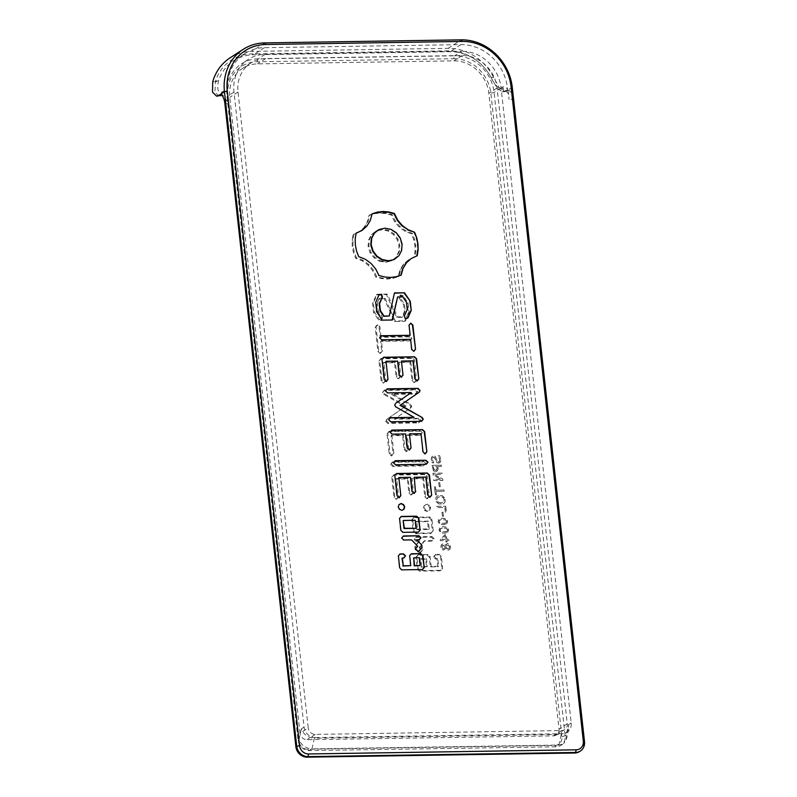 <?xml version="1.0" encoding="UTF-8"?>
<svg xmlns="http://www.w3.org/2000/svg" width="797" height="797" viewBox="0 0 797 797"><rect width="100%" height="100%" fill="white"/><g stroke="black" fill="none" stroke-linecap="round" stroke-linejoin="round"><path stroke-width="0.6" stroke-dasharray="3.98 2.99" d="M220.281 94.773L222.652 94.743L228.659 103.68L227.892 93.956A45.23 40.478 -122.9 0 1 244.769 53.568A45.23 40.478 -122.9 0 1 264.474 47.681L460.905 44.632A45.23 40.478 -122.9 0 1 507.559 89.623C506.035 86.943 504.322 86.126 502.439 87.172L504.631 90.699L507.012 90.669L503.824 91.227L505.716 90.35L508.894 94.634L508.934 99.336L508.894 94.634M230.064 57.852A49.613 44.403 -122.9 0 1 251.673 51.387L448.113 48.348A49.613 44.403 -122.9 0 1 493.642 77.478L499.291 87.67L504.471 91.745L506.205 91.187M410.824 258.776L416.801 256.016M395.88 276.818L400.791 275.373M390.301 277.446L395.471 277.077M384.592 276.987L389.882 277.705M378.914 275.453L384.184 277.256M375.656 268.888L378.505 275.722M371.003 263.389L375.248 269.157M365.255 259.224L370.595 263.658M358.7 256.654L364.847 259.493M356.518 250.886L358.281 256.923M355.352 244.948L356.11 251.145M355.203 239L354.934 245.217M356.1 233.172L354.795 239.259M366.889 226.079L361.669 230.682M370.306 220.46L366.481 226.348M372.109 213.815L369.898 220.719M388.657 419.75L390.47 422.012L421.404 421.304M390.43 417.698L388.249 420.019M395.88 406.918L413.713 417.588M394.744 405.175L395.471 407.187M395.561 403.392L394.336 405.434M411.312 392.532L395.153 403.661M387.701 392.901L410.903 392.801M385.469 390.909L387.282 393.17M387.252 388.846L385.061 391.168M410.604 339.333L411.292 349.574L413.743 351.278M381.833 339.781L410.186 339.602M379.611 337.789L381.424 340.05M381.384 335.736L379.193 338.058M409.03 325.166L409.738 335.557M410.734 323.124L408.622 325.435M394.455 292.937L388.886 316.23M405.404 318.69L407.536 318.212M404.398 315.961L404.996 318.949M407.257 309.405L403.979 316.23M406.48 302.362L406.849 309.664M402.844 296.873L406.072 302.621M397.215 297.221L402.425 297.142M382.261 320.135L392.034 320.245M376.742 311.836L381.853 320.394M375.706 302.442L376.333 312.105M378.924 294.98L375.297 302.711M411.989 491.4L413.733 493.751M410.435 477.323L411.581 491.669M398.41 477.772L410.027 477.592M397.036 495.694L398.749 498.035M394.814 475.5L396.627 495.953M396.448 473.488L394.395 475.769M427.81 495.216L429.553 497.557M425.807 477.084L427.401 495.475M413.872 477.533L425.389 477.353M397.603 361.101L398.749 375.447L401.2 377.16M385.579 361.549L397.195 361.37M384.204 379.472L385.917 381.823M381.982 359.288L383.795 379.741M383.626 357.265L381.574 359.547M414.978 378.993L416.721 381.345M412.976 360.862L414.57 379.262M401.04 361.31L412.567 361.131M392.254 434.146L405.205 434.196L406.789 448.283L409.24 449.986M390.022 432.153L391.835 434.405M391.805 430.091L389.613 432.412M423.018 451.829L424.761 454.17M421.015 433.698L422.609 452.098M409.05 434.146L420.607 433.966M395.631 464.761L426.056 464.282M393.409 462.768L395.222 465.02M395.182 460.706L392.991 463.027M409.658 555.778L410.345 565.92M411.302 553.766L409.25 556.047M401.778 569.855L422.191 569.795M399.705 567.892L401.369 570.114M398.38 555.957L399.287 568.161M400.024 553.935L397.972 556.226M401.987 558.219L403.501 558.199M416.313 540.077L418.903 540.037M415.416 548.734L417.847 551.942M417.738 546.264L414.998 549.003M411.581 539.898L417.329 546.533M403.8 540.017L411.172 540.157M401.718 538.025L403.392 540.286M403.352 535.973L401.299 538.284M402.953 532.336L418.056 532.356M400.871 530.374L402.535 532.605M399.556 518.439L400.463 530.643M401.19 516.426L399.138 518.708M401.887 510.309L403.591 509.492M399.546 509.293L401.479 510.578M398.281 506.962L399.128 509.562M399.028 504.601L397.872 507.231M579.539 751.571A10.969 9.813 57.1 0 0 583.683 742.206L512.71 99.276L508.934 99.336M512.262 87.271L507.012 90.669A11.825 4.603 89.1 0 1 508.087 90.31A11.825 4.603 89.1 0 1 512.71 99.276M219.036 96.168L214.931 92.163L215.539 81.055A47.033 42.092 -122.9 0 1 251.952 53.897L448.392 50.849A47.033 42.092 -122.9 0 1 483.819 67.137A47.033 42.092 -122.9 0 1 490.663 76.791L496.92 87.78L502.09 91.794L503.824 91.227L501.632 87.69C498.543 88.975 494.977 85.488 490.932 77.239L490.603 76.651A45.23 40.478 57.1 0 0 484.028 67.366A45.23 40.478 57.1 0 0 449.956 51.715L253.526 54.754A45.23 40.478 57.1 0 0 233.82 60.652A45.23 40.478 57.1 0 0 218.508 80.866L218.328 81.463C216.923 89.792 218.209 93.319 222.174 92.024L222.981 91.506C224.694 90.459 226.338 91.276 227.892 93.956M378.565 229.815L384.443 228.44L390.61 229.626L395.91 233.043L399.795 238.164L401.708 244.49L401.19 250.846L398.45 256.076L393.917 259.643M413.314 558.049L418.953 557.96L419.82 565.78M403.152 520.71L414.829 520.521L415.685 528.341M507.559 89.623L508.805 94.106M304.075 727.103L301.356 728.866C303.707 734.635 308.031 737.763 314.327 738.241L315.353 737.574A10.969 9.813 57.1 0 1 304.075 727.103L233.979 92.103A38.376 34.341 57.1 0 1 248.485 59.327A38.376 34.341 57.1 0 1 265.202 54.326L461.642 51.287L454.659 55.8A38.376 34.341 -122.9 0 1 494.1 92.482L565.153 735.98A10.969 9.813 -122.9 0 1 560.998 745.344A10.969 9.813 -122.9 0 1 556.226 746.779L309.306 750.605A10.969 9.813 -122.9 0 1 298.038 740.124L226.996 96.616A38.376 34.341 -122.9 0 1 241.501 63.84A38.376 34.341 -122.9 0 1 258.218 58.839L454.659 55.8L453.662 58.719L257.222 61.767A36.184 32.378 57.1 0 0 227.783 97.383L298.825 740.891A8.767 7.85 57.1 0 0 307.841 749.27L554.762 745.444A8.767 7.85 57.1 0 0 561.895 736.807L490.852 93.309A36.184 32.378 57.1 0 0 453.662 58.719M315.353 737.574L562.274 733.748A10.969 9.813 57.1 0 0 567.046 732.323A10.969 9.813 57.1 0 0 571.19 722.959L501.094 87.959A38.376 34.341 57.1 0 0 461.642 51.287M502.439 87.172L501.632 87.69M222.652 94.733L221.466 95.152M301.356 728.866L299.005 739.496C301.356 745.265 305.679 748.393 311.976 748.871L314.327 738.241L561.247 734.416L558.896 745.046L556.226 746.779L554.762 745.444M561.895 736.807L566.119 735.352L568.46 724.722L568.689 728.966L565.8 733.13L562.274 733.748M307.841 749.27L309.306 750.605L311.976 748.871L558.896 745.046L563.459 743.76L560.998 745.344M566.119 735.352L566.348 739.606L563.459 743.76M567.245 723.815L559.026 729.125L488.83 93.339A33.992 30.416 57.1 0 0 453.892 60.851L257.461 63.89A33.992 30.416 57.1 0 0 242.647 68.323A33.992 30.416 57.1 0 0 229.795 97.354L299.991 733.14L308.21 727.83L238.014 92.044A33.992 30.416 -122.9 0 1 250.866 63.013A33.992 30.416 -122.9 0 1 265.67 58.579L462.111 55.541A33.992 30.416 -122.9 0 1 497.049 88.029L567.245 723.815A6.854 6.137 -122.9 0 1 564.655 729.673A6.854 6.137 -122.9 0 1 561.666 730.56L315.253 734.386A6.854 6.137 -122.9 0 1 308.21 727.83M559.026 729.125A6.854 6.137 -122.9 0 1 556.436 734.983A6.854 6.137 -122.9 0 1 553.447 735.87L307.034 739.696A6.854 6.137 -122.9 0 1 299.991 733.14M411.88 494.558L413.573 492.416L412.019 478.339L423.635 478.16L425.628 496.282L427.76 498.364L429.424 496.222L427.192 476.038L425.11 474.076L394.276 474.554L392.572 476.546L394.804 496.76L396.956 498.842L398.649 496.7L396.647 478.569L408.174 478.399L409.728 492.476L411.88 494.558L411.063 495.086L408.911 493.004L407.357 478.927L395.83 479.107L397.823 497.228L396.139 499.37L393.987 497.288L391.755 477.084L393.459 475.092L424.283 474.613L426.365 476.566L428.597 496.76L426.933 498.892L424.811 496.81L422.808 478.688L411.192 478.867L412.746 492.945L411.063 495.086M425.777 463.296L423.556 461.304L392.951 461.782L391.168 463.834L393.399 465.827L424.004 465.358L425.777 463.296L423.177 465.886L392.572 466.365L390.351 464.372L392.134 462.31L422.739 461.842L424.96 463.834M422.4 432.681L420.178 430.689L389.484 431.167L387.79 433.16L390.012 453.373L392.174 455.456L393.857 453.314L391.855 435.182L403.412 435.003L404.936 449.09L407.088 451.172L408.781 449.03L407.257 434.943L420.627 434.744L422.4 432.681L419.8 435.272L406.43 435.481L407.954 449.558L406.271 451.7L404.109 449.618L402.585 435.541L391.038 435.72L393.031 453.852L391.347 455.984L389.195 453.911L386.963 433.688L388.667 431.695L419.352 431.217L421.583 433.219M418.804 418.295L395.113 418.654L411.003 407.725L411.75 405.942L410.545 404.199L392.453 393.867L416.074 393.499L417.847 391.437L415.626 389.444L384.931 389.922L383.267 392.034L384.423 393.738L406.062 406.052L387.173 419.073L386.415 420.776L388.537 422.858L419.252 422.34L421.035 420.288L418.804 418.295L417.987 418.823L420.208 420.816L418.435 422.868L387.711 423.386L385.589 421.314L386.346 419.601L405.245 406.59L383.616 394.276L382.45 392.572L384.104 390.45L414.799 389.982L417.03 391.975L415.247 394.027L391.626 394.395L409.718 404.727L410.923 406.48L410.186 408.253L394.296 419.192L417.987 418.823M410.804 361.938L412.796 380.069L414.928 382.152L416.592 380.01L414.36 359.816L412.278 357.863L381.444 358.341L379.751 360.334L381.972 380.538L384.124 382.63L385.818 380.478L383.815 362.356L395.342 362.177L396.896 376.254L399.058 378.336L400.742 376.194L399.187 362.117L410.804 361.938L398.37 362.645L399.925 376.732L398.231 378.864L396.079 376.792L394.525 362.705L382.998 362.884L384.991 381.016L383.307 383.158L381.155 381.076L378.924 360.862L380.627 358.869L411.451 358.391L413.533 360.354L415.765 380.538L414.101 382.68L411.979 380.597L409.977 362.466M410.206 340.379L411.979 338.327L409.758 336.334L380.996 336.782L379.87 326.66L377.728 324.668L376.035 326.72L378.695 350.859L380.846 352.941L382.54 350.8L381.434 340.827L410.206 340.379L409.379 340.907L380.617 341.355L381.713 351.328L380.03 353.469L377.878 351.387L375.208 327.248L376.911 325.196L379.053 327.188L380.169 337.31L408.941 336.862L411.162 338.855L409.379 340.907M387.302 294.083L377.24 294.232L373.404 302.89L374.401 311.976L379.372 319.418L382.062 320.085L382.47 317.336L378.167 310.89L377.389 303.846L379.81 298.267L385.031 298.188L395.262 320.972L405.444 320.812L409.12 312.374L408.084 302.98L403.222 295.647L400.512 294.95L400.124 297.719L404.428 304.205L405.205 311.219L402.784 316.798L397.514 316.877L387.302 294.083L386.475 294.611L396.687 317.405L401.957 317.326L404.378 311.757L403.601 304.733L399.297 298.247L399.695 295.478L402.405 296.175L407.257 303.508L408.293 312.902L404.627 321.34L394.445 321.5L384.204 298.716L378.993 298.795L376.573 304.374L377.35 311.418L381.643 317.873L381.235 320.613L378.545 319.956L373.584 312.504L372.578 303.418L376.413 294.77L386.475 294.611M353.838 234.248L352.932 239.877L353.051 245.785L354.217 251.792L356.428 257.73L362.984 260.3L368.732 264.465L373.385 269.964L376.642 276.529L382.321 278.063L388.029 278.512L393.608 277.884L398.938 276.18L400.732 269.535L404.159 263.917L408.971 259.583L414.938 256.823L415.835 251.005L415.695 245.048L414.53 239.11L412.348 233.342L405.783 230.771L400.034 226.607L395.392 221.108L392.124 214.542L386.445 213.008L380.747 212.55L375.158 213.178L369.838 214.891L368.035 221.526L364.618 227.155L359.806 231.489L353.011 234.776L358.989 232.017L363.791 227.683L367.218 222.064L369.021 215.419L374.341 213.716L379.92 213.088L385.628 213.536L391.307 215.07L394.565 221.636L399.217 227.135L404.966 231.299L411.521 233.87L413.703 239.648L414.868 245.576L415.018 251.533L414.121 257.351L408.144 260.111L403.332 264.445L399.915 270.073L398.111 276.708L392.791 278.412L387.203 279.04L381.504 278.591L375.825 277.057L372.558 270.492L367.915 264.993L362.167 260.828L355.601 258.258L353.39 252.32L352.234 246.313L352.115 240.405L353.011 234.776M419.531 540.804L415.655 546.164L415.964 548.944L420.617 552.68L422.799 549.661L419.929 547.27L424.671 540.725L432.452 540.605L434.086 538.553L432.004 536.56L416.482 536.799L414.848 538.852L416.931 540.854L419.531 540.804L416.114 541.382L414.032 539.39L415.665 537.337L431.187 537.098L433.269 539.091L431.625 541.143L423.845 541.263L419.112 547.798L421.982 550.189L419.79 553.208L415.137 549.482L414.829 546.692L418.704 541.342M414.002 531.21L416.084 533.163L431.605 532.924L433.249 530.912L431.924 518.977L429.842 517.014L414.33 517.253L412.687 519.275L414.002 531.21L413.185 531.738L411.87 519.803L413.504 517.791L429.025 517.552L431.107 519.505L432.422 531.44L430.778 533.462L415.267 533.701L413.185 531.738M438.669 566.259L431.177 566.378L430.081 556.505L427.999 554.543L418.465 554.692L416.821 556.704L418.136 568.64L420.218 570.602L441.04 570.283L442.684 568.261L441.359 556.326L439.277 554.363L435.839 554.423L434.206 556.475L436.288 558.468L437.802 558.448L438.669 566.259L437.842 566.797L436.985 558.976L435.461 558.996L433.379 557.003L435.023 554.951L438.46 554.901L440.542 556.854L441.857 568.789L440.213 570.811L419.391 571.13L417.319 569.178L415.994 557.242L417.638 555.22L427.182 555.071L429.264 557.033L430.35 566.906L437.842 566.797M424.203 507.599L425.459 509.931L427.81 510.947L429.922 509.861L430.659 507.5L429.404 505.159L427.053 504.142L424.94 505.228L423.376 508.127L424.124 505.766L426.236 504.67L428.577 505.697L429.842 508.028L429.095 510.389L426.983 511.485L424.642 510.459L423.376 508.127M449.916 549.322L450.544 546.822L449.498 544.361L447.426 543.464L445.244 545.268L443.012 543.793L441.379 544.71L440.94 546.971L441.847 549.233L443.62 550.06L445.613 548.446L448.143 550.249L450.026 549.253L448.044 550.319L445.543 548.505L443.521 550.129L441.747 549.302L440.831 547.031L441.279 544.769L442.903 543.863L445.105 545.337L447.316 543.534L449.398 544.421L450.444 546.881L449.916 549.322M446.878 540.575L447.037 541.99L446.001 542.01L445.842 540.585L440.392 540.675L440.263 539.489L444.846 534.797L446.24 534.777L446.748 539.34L449.339 539.3L449.478 540.535L446.878 540.575L449.578 540.466L449.448 539.23L446.848 539.27L446.34 534.707L444.945 534.727L440.362 539.43L440.492 540.605L445.941 540.525L446.101 541.94L447.137 541.92L446.987 540.505M447.685 532.456L448.671 529.875L447.217 527.375L443.511 526.638L439.964 527.494L439.067 530.015L440.532 532.506L444.228 533.243L447.784 532.386L444.118 533.313L440.432 532.575L438.958 530.085L439.864 527.564L443.411 526.707L447.117 527.445L448.572 529.935L447.685 532.456M446.748 523.968L447.735 521.397L446.28 518.897L442.574 518.16L439.027 519.016L438.131 521.537L439.595 524.028L443.291 524.765L446.848 523.908L443.182 524.834L439.496 524.097L438.031 521.607L438.928 519.086L442.474 518.229L446.181 518.967L447.635 521.457L446.748 523.968M442.983 512.302L443.421 516.297L442.385 516.317L441.946 512.312L443.082 512.232L442.046 512.252L442.484 516.247L443.521 516.227L443.082 512.232M445.692 506.254L446.36 512.292L445.324 512.312L444.796 507.54L436.746 507.669L436.607 506.394L445.792 506.185L436.706 506.324L436.846 507.599L444.895 507.47L445.423 512.242L446.459 512.222L445.792 506.185M438.858 503.973L436.158 501.731L435.75 498.065L436.527 496.651L437.961 495.724L442.016 495.664L444.716 497.916L445.125 501.582L444.337 502.997L442.933 503.903L438.858 503.973L443.032 503.834L444.437 502.927L445.224 501.522L444.816 497.856L442.116 495.595L438.061 495.664L436.626 496.581L435.859 497.995L436.258 501.662L438.958 503.903M444.337 502.997L442.933 503.903L444.337 502.997M436.527 496.651L438.061 495.664L436.527 496.651M435.999 491.45L436.377 494.857L435.331 494.877L434.445 486.788L435.481 486.768L435.859 490.185L443.909 490.055L444.049 491.331L435.999 491.45L444.148 491.261L444.009 489.996L435.959 490.115L435.58 486.708L434.544 486.718L435.441 494.807L436.477 494.798L436.098 491.39M439.715 482.763L440.163 486.758L439.127 486.778L438.679 482.773L439.824 482.693L438.788 482.713L439.227 486.708L440.263 486.698L439.824 482.693M442.674 478.877L442.843 480.442L433.757 480.581L433.628 479.395L441.05 479.286L433.169 475.271L432.95 473.298L442.036 473.159L442.176 474.345L434.046 474.474L442.674 478.877L434.146 474.404L442.275 474.285L442.146 473.099L433.06 473.239L433.269 475.201L441.149 479.216L433.727 479.336L433.857 480.521L442.943 480.372L442.773 478.808M436.617 471.336L434.166 471.296L433.209 470.469L432.074 465.368L441.169 465.229L441.309 466.494L437.932 466.554L438.021 469.523L436.617 471.336L438.121 469.453L438.031 466.484L441.408 466.434L441.269 465.159L432.183 465.309L433.309 470.399L435.62 471.505L437.553 470.638L436.617 471.336M439.426 462.898L436.776 462.668L434.405 457.558L433.458 457.269L432.452 457.896L432.213 459.55L433.618 462.868L432.183 462.888L431.177 459.57L431.635 456.99L433.438 455.944L435.152 456.532L437.463 461.563L438.41 461.852L439.506 461.184L439.735 459.341L438.041 455.814L439.625 455.784L440.771 459.311L440.721 460.955L439.426 462.898L440.831 460.885L439.725 455.725L438.151 455.745L439.834 459.271L439.605 461.114L438.509 461.792L437.563 461.493L435.252 456.462L433.538 455.874L431.745 456.92L431.277 459.5L432.293 462.828L433.727 462.798L432.323 459.48L432.552 457.837L434.504 457.498L436.876 462.599L438.48 463.117L440.342 462.101L439.426 462.898M438.41 461.852L439.605 461.114L438.41 461.852M433.458 457.269L432.452 457.896L433.458 457.269M413.573 492.416L412.746 492.945M409.728 492.476L408.911 493.004M412.019 478.339L411.192 478.867M408.174 478.399L407.357 478.927M423.635 478.16L422.808 478.688M396.647 478.569L395.83 479.107M425.628 496.282L424.811 496.81M398.649 496.7L397.823 497.228M427.76 498.364L426.933 498.892M396.956 498.842L396.139 499.37M429.424 496.222L428.597 496.76M394.804 496.76L393.987 497.288M427.192 476.038L426.365 476.566M392.572 476.546L391.755 477.084M425.11 474.076L424.283 474.613M394.276 474.554L393.459 475.092M423.556 461.304L422.739 461.842M424.004 465.358L423.177 465.886M392.951 461.782L392.134 462.31M393.399 465.827L392.572 466.365M391.168 463.834L390.351 464.372M420.178 430.689L419.352 431.217M420.627 434.744L419.8 435.272M389.484 431.167L388.667 431.695M407.257 434.943L406.43 435.481M387.79 433.16L386.963 433.688M408.781 449.03L407.954 449.558M390.012 453.373L389.195 453.911M407.088 451.172L406.271 451.7M392.174 455.456L391.347 455.984M404.936 449.09L404.109 449.618M393.857 453.314L393.031 453.852M403.412 435.003L402.585 435.541M391.855 435.182L391.038 435.72M395.113 418.654L394.296 419.192M421.035 420.288L420.208 420.816M411.003 407.725L410.186 408.253M419.252 422.34L418.435 422.868M411.75 405.942L410.923 406.48M388.537 422.858L387.711 423.386M410.545 404.199L409.718 404.727M386.415 420.776L385.589 421.314M392.453 393.867L391.626 394.395M387.173 419.073L386.346 419.601M416.074 393.499L415.247 394.027M406.062 406.052L405.245 406.59M417.847 391.437L417.03 391.975M384.443 393.748L383.616 394.276L384.433 393.738M415.626 389.444L414.799 389.982M384.931 389.922L384.104 390.45M384.423 393.738L383.606 394.266M383.267 392.034L382.45 392.572M412.796 380.069L411.979 380.597M399.187 362.117L398.37 362.645M414.928 382.152L414.101 382.68M400.742 376.194L399.925 376.732M416.592 380.01L415.765 380.538M399.058 378.336L398.231 378.864M414.36 359.816L413.533 360.354M396.896 376.254L396.079 376.792M412.278 357.863L411.451 358.391M395.342 362.177L394.525 362.705M381.444 358.341L380.627 358.869M383.815 362.356L382.998 362.884M379.751 360.334L378.924 360.862M385.818 380.478L384.991 381.016M381.972 380.538L381.155 381.076M384.124 382.63L383.307 383.158M411.979 338.327L411.162 338.855M381.434 340.827L380.617 341.355M409.758 336.334L408.941 336.862M382.54 350.8L381.713 351.328M380.996 336.782L380.169 337.31M380.846 352.941L380.03 353.469M379.87 326.66L379.053 327.188M378.695 350.859L377.878 351.387M377.728 324.668L376.911 325.196M376.035 326.72L375.208 327.248M377.24 294.232L376.413 294.77M397.514 316.877L396.687 317.405M373.404 302.89L372.578 303.418M402.784 316.798L401.957 317.326M374.401 311.976L373.584 312.504M405.205 311.219L404.378 311.757M379.372 319.418L378.545 319.956M404.428 304.205L403.601 304.733M382.062 320.085L381.235 320.613M400.124 297.719L399.297 298.247M382.47 317.336L381.643 317.873M400.512 294.95L399.695 295.478M378.167 310.89L377.35 311.418M403.222 295.647L402.405 296.175M377.389 303.846L376.573 304.374M408.084 302.98L407.257 303.508M379.81 298.267L378.993 298.795M409.12 312.374L408.293 312.902M385.031 298.188L384.204 298.716M405.444 320.812L404.627 321.34M395.262 320.972L394.445 321.5M352.932 239.877L352.115 240.405M359.806 231.489L358.989 232.017M353.051 245.785L352.234 246.313M364.618 227.155L363.791 227.683M354.217 251.792L353.39 252.32M368.035 221.526L367.218 222.064M356.428 257.73L355.601 258.258M369.838 214.891L369.021 215.419M362.984 260.3L362.167 260.828M375.158 213.178L374.341 213.716M368.732 264.465L367.915 264.993M380.747 212.55L379.92 213.088M373.385 269.964L372.558 270.492M386.445 213.008L385.628 213.536M376.642 276.529L375.825 277.057M392.124 214.542L391.307 215.07M382.321 278.063L381.504 278.591M395.392 221.108L394.565 221.636M388.029 278.512L387.203 279.04M400.034 226.607L399.217 227.135M393.608 277.884L392.791 278.412M405.783 230.771L404.966 231.299M398.938 276.18L398.111 276.708M412.348 233.342L411.521 233.87M400.732 269.535L399.915 270.073M414.53 239.11L413.703 239.648M404.159 263.917L403.332 264.445M415.695 245.048L414.868 245.576M408.971 259.583L408.144 260.111M415.835 251.005L415.018 251.533M414.938 256.823L414.121 257.351M415.655 546.164L414.829 546.692M416.931 540.854L416.114 541.382M415.964 548.944L415.137 549.482M414.848 538.852L414.032 539.39M420.617 552.68L419.79 553.208M416.482 536.799L415.665 537.337M422.799 549.661L421.982 550.189M432.004 536.56L431.187 537.098M419.929 547.27L419.112 547.798M434.086 538.553L433.269 539.091M424.671 540.725L423.845 541.263M432.452 540.605L431.625 541.143M416.084 533.163L415.267 533.701M412.687 519.275L411.87 519.803M431.605 532.924L430.778 533.462M414.33 517.253L413.504 517.791M433.249 530.912L432.422 531.44M429.842 517.014L429.025 517.552M431.924 518.977L431.107 519.505M431.177 566.378L430.35 566.906M437.802 558.448L436.985 558.976M430.081 556.505L429.264 557.033M436.288 558.468L435.461 558.996M427.999 554.543L427.182 555.071M434.206 556.475L433.379 557.003M418.465 554.692L417.638 555.22M435.839 554.423L435.023 554.951M416.821 556.704L415.994 557.242M439.277 554.363L438.46 554.901M418.136 568.64L417.319 569.178M441.359 556.326L440.542 556.854M420.218 570.602L419.391 571.13M442.684 568.261L441.857 568.789M441.04 570.283L440.213 570.811M425.459 509.931L424.642 510.459M424.94 505.228L424.124 505.766M427.81 510.947L426.983 511.485M427.053 504.142L426.236 504.67M429.922 509.861L429.095 510.389M429.404 505.159L428.577 505.697M430.659 507.5L429.842 508.028M379.203 261.167L385.359 262.352L391.237 260.978L395.77 257.411L398.51 252.181L399.028 245.825L397.115 239.508L393.23 234.378L387.93 230.961L381.763 229.775L375.885 231.15L371.362 234.716L368.613 239.947L368.104 246.303L370.017 252.629L373.903 257.75L379.203 261.167L380.03 260.639L374.72 257.222L370.834 252.091L368.921 245.775L369.439 239.409L372.179 234.188L376.712 230.612L382.59 229.247L388.747 230.433L394.047 233.85L397.932 238.97L399.845 245.297L399.337 251.653L396.597 256.883L392.064 260.45L386.186 261.824L380.03 260.639M416.741 529.626L428.407 529.437L427.551 521.627L415.875 521.806L416.741 529.626L417.558 529.088L416.701 521.278L428.368 521.089L429.234 528.909L417.558 529.088M425.648 559.155L420.009 559.235L420.876 567.056L426.515 566.966L425.648 559.155L426.465 558.617L427.331 566.438L421.693 566.528L420.836 558.707L426.465 558.617M448.053 548.934L447.137 548.685L445.623 546.075L446.43 545.048L445.513 546.144L447.037 548.744L449.119 548.416L448.711 545.407L446.21 545.198L447.406 544.769L448.811 545.337L449.508 546.852L449.229 548.346L448.053 548.934M443.57 548.804L442.504 548.286L442.186 545.616L443.849 545.327L445.224 547.649L443.471 548.864L445.125 547.718L443.75 545.397L442.086 545.686L442.395 548.356L443.471 548.864M442.186 545.616L443.082 545.088L442.186 545.616M445.812 539.29L441.807 539.35L445.403 535.594L445.812 539.29L445.304 535.664L441.697 539.42L445.712 539.36M446.838 531.509L442.445 531.888L440.452 530.991L440.103 529.995L440.89 528.361L446.469 528.272L447.635 529.885L446.738 531.579L447.525 529.945L446.36 528.341L441.946 528.112L440.133 529.069L440.352 531.061L441.139 531.659L445.603 531.898L447.506 530.882L446.838 531.509M440.233 528.999L440.89 528.361L440.233 528.999M445.902 523.031L441.508 523.41L439.526 522.513L439.167 521.517L439.296 520.521L441.11 519.564L445.533 519.793L446.699 521.407L445.802 523.101L446.589 521.467L445.423 519.853L441.01 519.634L439.197 520.59L439.416 522.583L440.203 523.181L444.666 523.42L446.569 522.404L445.902 523.031M439.296 520.521L439.954 519.883L439.296 520.521M440.88 502.867L438.001 502.07L436.776 499.819L437.872 497.218L436.666 499.878L437.902 502.14L440.781 502.927L443.481 502.05L444.198 499.769L442.983 497.507L440.093 496.71L437.503 497.517L440.193 496.641L443.082 497.448L444.298 499.699L443.58 501.98L440.781 502.927M435.501 470.18L434.036 469.513L433.359 466.554L436.995 466.504L437.125 468.825L435.401 470.25L437.015 468.885L436.895 466.564L433.259 466.624L433.937 469.572L435.401 470.25M436.786 469.612L436.118 470.11L436.786 469.612M386.186 261.824L385.359 262.352M392.064 260.45L391.237 260.978M396.597 256.883L395.77 257.411M399.337 251.653L398.51 252.181M399.845 245.297L399.028 245.825M397.932 238.97L397.115 239.508M394.047 233.85L393.23 234.378M388.747 230.433L387.93 230.961M382.59 229.247L381.763 229.775M376.712 230.612L375.885 231.15M372.179 234.188L371.362 234.716M369.439 239.409L368.613 239.947M368.921 245.775L368.104 246.303M370.834 252.091L370.017 252.629M374.72 257.222L373.903 257.75M429.234 528.909L428.407 529.437M428.368 521.089L427.551 521.627M416.701 521.278L415.875 521.806M420.836 558.707L420.009 559.235M421.693 566.528L420.876 567.056M427.331 566.438L426.515 566.966M448.113 48.348L461.264 39.85M264.823 42.899L251.673 51.387M583.683 742.206L584.51 741.678M490.932 77.239L493.642 77.478M212.729 81.832L218.328 81.463M228.659 103.68L224.893 103.74M264.474 47.681L253.526 54.754L251.952 53.897M460.905 44.632L449.956 51.715L448.392 50.849M218.508 80.866L215.539 81.055M221.377 95.092L222.981 91.506M265.202 54.326L258.218 58.839L257.222 61.767M233.979 92.103L226.996 96.616L227.783 97.383M299.005 739.496L298.038 740.124L298.825 740.891M568.46 724.722L571.19 722.959M501.094 87.959L494.1 92.482L490.852 93.309M222.174 92.024L220.769 95.61M265.67 58.579L257.461 63.89M462.111 55.541L453.892 60.851M238.014 92.044L229.795 97.354M315.253 734.386L307.034 739.696M553.447 735.87L561.666 730.56M497.049 88.029L488.83 93.339M504.471 91.755L502.09 91.785M505.716 90.35L508.087 90.31M244.769 53.568L233.82 60.652M248.485 59.327L241.501 63.84M567.046 732.323L565.8 733.13M568.689 728.966L566.348 739.606M250.866 63.013L242.647 68.323M556.436 734.983L564.655 729.673"/><path stroke-width="1.2" d="M462.32 41.444A47.422 42.44 -122.9 0 1 511.066 86.773L583.314 741.18A8.767 7.85 -122.9 0 1 576.171 749.818L308.549 753.962A8.767 7.85 -122.9 0 1 299.533 745.574L227.284 91.167A47.422 42.44 -122.9 0 1 265.879 44.493L462.32 41.444L461.264 39.85L264.823 42.899A49.613 44.403 57.1 0 0 243.205 49.354A49.613 44.403 57.1 0 0 224.445 91.735L296.693 746.141A10.969 9.813 57.1 0 0 307.971 756.622L575.583 752.468A10.969 9.813 57.1 0 0 580.365 751.043A10.969 9.813 57.1 0 0 584.51 741.678L512.262 87.271A49.613 44.403 57.1 0 0 461.264 39.85M408.054 229.695L414.619 232.266L416.761 237.855L417.937 243.743L418.106 249.77L417.21 255.747L411.232 258.517L406.43 262.841L403.003 268.469L401.2 275.104L395.88 276.818L390.301 277.446L384.592 276.987L378.914 275.453L375.656 268.888L371.003 263.389L365.255 259.224L358.7 256.654L356.518 250.886L355.352 244.948L355.203 239L356.1 233.172L362.077 230.413L366.889 226.079L370.306 220.46L372.109 213.815L377.429 212.112L383.018 211.484L388.717 211.932L394.395 213.466L397.663 220.032L402.306 225.531L408.054 229.695L401.897 225.8L397.245 220.301L393.987 213.735L388.308 212.201L382.61 211.753L377.021 212.381L372.069 213.965M388.657 419.75L390.43 417.698L414.121 417.329L395.88 406.918L394.744 405.175L395.561 403.392L411.312 392.532L387.701 392.901L385.469 390.909L387.252 388.846L417.937 388.378L420.059 390.43L419.282 392.164L400.433 405.105L422.131 417.489L423.267 419.172L421.613 421.304L390.879 421.743L388.657 419.75M410.604 339.333L381.833 339.781L379.611 337.789L381.384 335.736L410.156 335.288L409.03 325.166L410.734 323.124L412.876 325.106L415.546 349.245L413.852 351.387L411.7 349.305L410.604 339.333M389.305 315.971L394.455 292.937L404.517 292.778L410.246 301.276L411.252 310.372L407.944 317.943L405.404 318.69L404.398 315.961L407.257 309.405L406.48 302.362L402.844 296.873L397.623 296.952L392.443 319.976L382.261 320.135L376.742 311.836L375.706 302.442L378.924 294.98L381.474 294.203L382.48 296.952L379.621 303.557L380.388 310.571L384.034 316.05L389.305 315.971L383.616 316.309L379.98 310.83L379.203 303.816L382.072 297.221L381.066 294.472L378.854 295.149M415.835 491.341L414.141 493.482L411.989 491.4L410.435 477.323L398.819 477.503L400.821 495.634L399.167 497.776L397.036 495.694L394.814 475.5L396.448 473.488L427.282 473.01L429.414 474.942L431.645 495.156L429.962 497.298L427.81 495.216L425.807 477.084L414.281 477.264L415.426 491.61L414.281 477.264M397.603 361.101L385.987 361.28L387.99 379.412L386.336 381.554L384.204 379.472L381.982 359.288L383.626 357.265L414.45 356.787L416.582 358.72L418.823 378.934L417.13 381.076L414.978 378.993L412.976 360.862L401.449 361.041L403.003 375.128L401.309 377.27L399.158 375.188L397.603 361.101M392.254 434.146L390.022 432.153L391.805 430.091L422.49 429.613L424.622 431.556L426.863 451.769L425.17 453.911L423.018 451.829L421.015 433.698L409.459 433.877L411.043 447.964L409.359 450.096L407.207 448.024L405.613 433.937L392.254 434.146M395.631 464.761L393.409 462.768L395.182 460.706L425.787 460.238L428.019 462.23L426.236 464.282L395.631 464.761M402.395 557.96L403.262 565.77L410.754 565.661L409.658 555.778L411.302 553.766L420.846 553.616L422.928 555.579L424.243 567.514L422.599 569.526L401.778 569.855L399.705 567.892L398.38 555.957L400.024 553.935L403.461 553.885L405.553 555.878L403.91 557.93L401.987 558.219L403.262 565.77M419.312 539.778L416.721 539.818L421.762 545.028L422.071 547.818L418.256 551.673L415.416 548.734L417.738 546.264L411.581 539.898L403.8 540.017L401.718 538.025L403.352 535.973L418.873 535.733L420.955 537.726L419.312 539.778M418.794 518.14L420.109 530.075L418.465 532.097L402.953 532.336L400.871 530.374L399.556 518.439L401.19 516.426L416.711 516.187L418.794 518.14L416.303 516.446L400.981 516.685M403.481 504.531L404.746 506.862L403.999 509.223L401.887 510.309L399.546 509.293L398.281 506.962L399.028 504.601L401.14 503.505L403.481 504.531L400.722 503.774L399.008 504.66M414.619 232.266L407.646 229.964M416.761 237.855L414.211 232.535M417.937 243.743L416.343 238.114M418.106 249.77L417.528 244.012M416.811 255.937L417.698 250.029M411.232 258.517L406.43 262.841M403.003 268.469L406.012 263.11M400.831 275.224L402.595 268.728M362.077 230.413L356.09 233.262M414.121 417.329L390.211 417.957M417.937 388.378L387.023 389.115M420.059 390.43L417.528 388.637M400.433 405.105L419.272 392.164L419.65 390.699M422.131 417.489L400.024 405.374M423.267 419.172L421.723 417.758M421.404 421.304L422.858 419.441M410.156 335.288L381.155 335.995M412.876 325.106L410.435 323.482M415.546 349.245L412.467 325.375M413.743 351.278L415.127 349.514M404.517 292.778L394.395 293.196M410.246 301.276L404.109 293.047M411.252 310.372L409.837 301.545M407.606 318.043L410.844 310.631M397.623 296.952L392.094 319.976M414.032 493.373L415.426 491.61M398.819 477.503L400.821 495.634M399.048 497.657L400.413 495.893M427.282 473.01L396.239 473.747M429.414 474.942L426.873 473.279M431.645 495.156L429.005 475.211M429.852 497.189L431.237 495.415M385.987 361.28L387.99 379.412M386.216 381.444L387.581 379.681M414.45 356.787L383.407 357.534M416.582 358.72L414.041 357.056M418.823 378.934L416.173 358.989M417.02 380.966L418.405 379.203M401.449 361.041L403.003 375.128M401.2 377.16L402.595 375.387M422.49 429.613L391.576 430.36M424.622 431.556L422.081 429.882M426.863 451.769L424.213 431.815M425.06 453.792L426.445 452.038M409.459 433.877L411.043 447.964M409.24 449.986L410.634 448.223M425.787 460.238L394.953 460.975M428.019 462.23L425.379 460.497M426.056 464.282L427.6 462.489M410.754 565.661L402.844 566.039M420.846 553.616L411.093 554.025M422.928 555.579L420.437 553.885M424.243 567.514L422.51 555.838M422.4 569.526L423.835 567.773M403.461 553.885L399.815 554.204M405.553 555.878L403.053 554.154M403.71 557.94L405.135 556.147M416.721 539.818L421.762 545.028M422.071 547.818L421.354 545.297M418.186 551.604L421.653 548.077M418.873 535.733L403.143 536.232M420.955 537.726L418.455 535.992M419.112 539.778L420.547 537.985M420.109 530.075L418.385 518.409M418.276 532.097L419.7 530.344M404.746 506.862L403.073 504.79M403.611 509.422L404.328 507.131M299.533 745.574L295.876 746.669L224.893 103.74A11.825 4.603 -90.9 0 0 220.281 94.773A11.825 4.603 -90.9 0 0 219.195 95.132L216.654 96.208L212.49 92.113L212.729 81.832A49.613 44.403 -122.9 0 1 230.064 57.852L243.205 49.354M295.876 746.669A10.969 9.813 57.1 0 0 307.144 757.15L574.767 753.006A10.969 9.813 57.1 0 0 579.539 751.571L580.365 751.043M393.917 259.643L388.039 261.017L381.883 259.832L376.582 256.415L372.697 251.284L370.784 244.968L371.302 238.612L374.042 233.382L378.983 229.546L374.451 233.113L371.711 238.343L371.193 244.699L373.106 251.025L376.991 256.146L382.291 259.563L388.458 260.749L393.917 259.643M420.228 565.511L414.181 565.86L413.733 557.78L414.589 565.601L420.228 565.511L419.371 557.691L413.733 557.78M415.685 528.341L404.019 528.521L403.152 520.71L404.428 528.262L415.685 528.341M221.466 95.152L216.654 96.208M394.336 259.384L398.859 255.807L401.608 250.587L402.116 244.221L400.204 237.905L396.318 232.774L391.018 229.357L384.861 228.171L378.983 229.546M416.094 528.082L415.237 520.262L403.561 520.441M511.066 86.773L512.262 87.271M265.879 44.493L264.823 42.899M583.314 741.18L584.51 741.678M227.284 91.167L224.445 91.735L219.195 95.132L221.377 95.092M307.144 757.15L307.971 756.622L308.549 753.962M576.171 749.818L575.583 752.468L574.767 753.006M220.769 95.61L218.388 95.65"/></g></svg>
